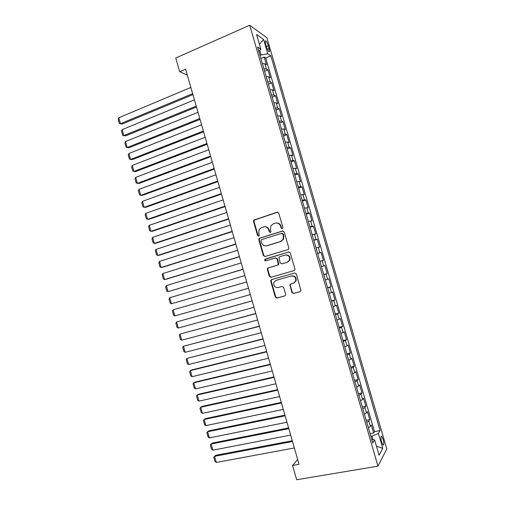 <?xml version="1.0" encoding="UTF-8"?>
<svg xmlns="http://www.w3.org/2000/svg" width="505" height="505" viewBox="0 0 505 505"><rect width="100%" height="100%" fill="white"/><g stroke="black" fill="none" stroke-linecap="round" stroke-linejoin="round"><path stroke-width="0.76" d="M282.27 228.683L282.895 227.458L278.747 213.142L277.081 212.214L253.643 220.199L253.491 221.36L257.556 235.469L258.699 236.119L259.223 235.69L258.781 233.083L259.198 229.491L261.558 227.547L263.446 226.947C265.958 226.417 267.719 227.414 268.717 229.933L269.247 231.77L270.402 232.426L270.945 231.972L270.484 229.371L270.85 225.861L273.312 223.784L275.219 223.172C277.775 222.642 279.555 223.639 280.559 226.171L281.096 228.026L282.27 228.683L281.096 228.026M383.137 439.363L381.73 436.364C380.719 436.168 380.694 438.069 381.647 442.071L383.061 445.075C384.065 445.246 384.09 443.346 383.137 439.363M291.858 292.496L293.538 293.493L300.09 291.688L300.974 290.855L296.366 273.975L294.68 272.99L271.652 279.612L270.844 280.325L270.775 281.31L275.32 297.073L276.967 298.064L284.738 295.924L285.584 295.147L285.628 294.226L283.665 287.433L281.998 286.449L278.148 287.534C274.676 287.591 273.255 285.849 273.893 282.301L276.084 280.37L291.246 276.027C294.674 275.9 296.145 277.599 295.659 281.108L293.336 283.255L290.785 283.974L289.933 284.757L291.858 292.496L293.948 293.336L300.38 291.562M249.716 25.25L175.759 58.018L179.692 71.748L185.625 69.179L299.048 464.31L292.572 465.452L296.669 479.75L377.974 466.147L249.716 25.25L266.918 37.787L386.805 448.945L377.974 466.147M287.907 249.609L288.74 248.864L288.803 247.867L284.195 231.94L282.516 230.993L259.703 238.164L258.951 238.783L258.831 239.888L263.357 255.581L264.999 256.534L287.907 249.609M290.274 252.936L294.895 268.894L294.851 269.834L293.992 270.623L270.977 277.277L269.329 276.311L267.391 269.575L267.473 268.553L268.262 267.871L277.504 265.144L278.318 264.424L277.093 258.932L275.433 257.967L265.832 260.845C264.904 260.864 264.538 260.397 264.746 259.444L288.589 251.97L290.274 252.936M370.077 433.669L373.681 433L371.345 424.97L370.411 426.409L368.846 421.025L366.775 422.325M366.188 420.312L369.786 419.617L367.451 411.594L366.491 412.945L364.926 407.56L362.842 408.81M362.306 406.973L365.891 406.247L363.562 398.237L362.577 399.493L361.012 394.121L358.916 395.308M358.43 393.647L362.009 392.896L359.674 384.898L358.67 386.066L357.104 380.694L354.99 381.83M354.56 380.341L358.127 379.564L355.798 371.573L354.762 372.652L353.203 367.293L351.076 368.366M350.691 367.053L354.245 366.251L351.922 358.272L350.868 359.257L349.308 353.904L347.162 354.92M346.834 353.784L350.375 352.957L348.052 344.984L346.973 345.881L345.414 340.534L343.255 341.494M342.977 340.528L346.512 339.676L344.189 331.716L343.084 332.517L341.525 327.177L339.354 328.08M339.12 327.291L342.649 326.413L340.332 318.466L339.196 319.179L337.643 313.845L335.459 314.691M335.276 314.072L338.792 313.169L336.481 305.228L335.32 305.853L333.767 300.525L331.564 301.315M331.438 300.873L334.941 299.938L332.631 292.01L331.444 292.546L329.898 287.225L327.676 287.957M327.6 287.686L331.091 286.726L328.787 278.81L327.575 279.252L326.028 273.944L323.8 274.619M323.768 274.518L327.253 273.533L324.949 265.63L321.47 266.627L324.949 265.63M323.711 265.983L322.171 260.681L323.415 260.359L321.117 252.462L317.645 253.485M317.594 253.314L319.854 252.727L318.314 247.431L319.583 247.204L317.285 239.313L313.826 240.361M313.731 240.02L316.004 239.49L314.464 234.2L315.758 234.061L313.466 226.183L310.013 227.256M309.868 226.745L312.153 226.272L310.613 220.988L311.939 220.938L309.647 213.072L306.207 214.17M306.011 213.489L308.309 213.072L306.775 207.795L308.119 207.833L305.834 199.974L302.407 201.097M302.154 200.245L304.471 199.885L302.937 194.614L304.307 194.741L302.028 186.894L298.606 188.043M298.31 187.027L300.639 186.717L299.105 181.453L300.5 181.667L298.221 173.834L294.813 175.008M294.466 173.821L296.807 173.568L295.28 168.31L296.7 168.613L294.421 160.786L291.025 161.985M290.627 160.628L292.988 160.432L291.461 155.186L292.906 155.572L290.627 147.757L287.238 148.981M286.796 147.46L289.169 147.315L287.642 142.075L289.113 142.549L286.84 134.747L283.463 135.996M282.97 134.305L285.357 134.216L283.835 128.983L285.325 129.545L283.059 121.749L279.688 123.024M279.145 121.168L281.55 121.137L280.029 115.91L281.544 116.56L279.278 108.771L275.919 110.071M275.326 108.051L277.744 108.07L276.222 102.85L277.769 103.588L275.503 95.811L272.151 97.137M271.513 94.946L273.95 95.022L272.429 89.808L273.994 90.635L271.734 82.87L268.395 84.215M267.707 81.861L270.156 81.993L268.641 76.785L270.232 77.694L267.972 69.942L266.369 68.983L263.907 68.794M264.639 71.312L267.972 69.942M265.643 43.903L266.476 46.75C267.24 49.155 268.06 50.784 268.938 51.643C269.746 52.066 269.828 51.055 269.184 48.625L268.363 45.803C267.606 43.398 266.779 41.763 265.889 40.892C265.093 40.469 265.011 41.473 265.643 43.903M373.681 433L374.514 431.642L380.088 430.601L270.838 55.821L267.783 53.795L259.942 55.171M380.088 430.601L378.415 433.454L382.752 448.345L379.085 455.245L374.622 439.912L372.797 443.011L257.563 46.997L260.877 49.206L256.591 34.479L263.61 39.472L267.783 53.795M374.514 431.642L265.693 57.98L264.216 57.033L266.47 64.773L264.854 63.782L262.385 63.573M270.156 81.993L271.734 82.87M273.95 95.022L275.503 95.811M277.744 108.07L279.278 108.771M281.55 121.137L283.059 121.749M285.357 134.216L286.84 134.747M289.169 147.315L290.627 147.757M292.988 160.432L294.421 160.786M296.807 173.568L298.221 173.834M300.639 186.717L302.028 186.894M304.471 199.885L305.834 199.974M308.309 213.072L309.647 213.072M312.153 226.272L313.466 226.183M316.004 239.49L317.285 239.313M319.854 252.727L321.117 252.462M327.253 273.533L326.028 273.944M331.091 286.726L329.898 287.225M334.941 299.938L333.767 300.525M338.792 313.169L337.643 313.845M342.649 326.413L341.525 327.177M346.512 339.676L345.414 340.534M350.375 352.957L349.308 353.904M354.245 366.251L353.203 367.293M358.127 379.564L357.104 380.694M362.009 392.896L361.012 394.121M365.891 406.247L364.926 407.56M369.786 419.617L368.846 421.025M373.05 439.653L372.021 436.118L370.853 436.333M261.022 54.717L259.759 50.386M297.66 459.487L292.572 465.452M179.692 71.748L187.305 75.037M260.889 58.428L264.216 57.033M265.693 57.98L270.838 55.821M258.838 51.365L260.877 49.206M268.641 76.785L266.185 76.634M272.429 89.808L269.992 89.713M276.222 102.85L273.805 102.805M280.029 115.91L277.617 115.916M283.835 128.983L281.436 129.046M287.642 142.075L285.262 142.195M291.461 155.186L289.094 155.357M295.28 168.31L292.932 168.537M299.105 181.453L296.77 181.737M302.937 194.614L300.614 194.955M306.775 207.795L304.464 208.186M310.613 220.988L308.321 221.442M314.464 234.2L312.185 234.711M318.314 247.431L316.048 247.993M322.171 260.681L319.918 261.3M325.346 279.953L327.575 279.252M329.235 293.298L331.444 292.546M333.123 306.661L335.32 305.853M337.012 320.044L339.196 319.179M340.913 333.445L343.084 332.517M344.82 346.859L346.973 345.881M348.728 360.299L350.868 359.257M352.641 373.75L354.762 372.652M356.562 387.221L358.67 386.066M360.488 400.711L362.577 399.493M364.414 414.214L366.491 412.945M374.622 439.912L371.756 439.438M368.353 427.741L370.411 426.409M372.021 436.118L378.415 433.454M259.45 44.295L263.61 39.472M382.752 448.345L376.452 446.199M281.531 227.995L280.995 226.145C280.206 223.986 278.716 222.926 276.519 222.976M264.67 226.751C266.874 226.669 268.37 227.723 269.171 229.901L269.702 231.738L270.434 232.42M277.7 212.169L254.122 220.186L253.971 221.341L258.03 235.425L258.756 236.1M283.021 230.943L260.17 238.114L259.425 238.732L259.305 239.837L263.818 255.505L265.093 256.508M282.819 233.985L281.651 233.323L261.615 239.597L261.003 240.803L261.565 242.728C262.55 245.241 264.298 246.244 266.81 245.752L280.527 241.523L283.128 239.244L283.387 235.942L282.819 233.985L283.255 233.948L282.03 233.291M266.4 245.853L266.81 245.752M283.255 233.948L283.816 235.898L283.558 239.193L280.963 241.466L267.271 245.689M275.686 257.922L277.529 258.844L278.76 264.323L277.946 265.043L268.717 267.764L267.928 268.445L267.846 269.468L269.784 276.191L271.286 277.188M288.948 251.919L265.75 258.895L265.207 259.362L266.009 260.795M287.2 262.278L289.453 260.252C290.053 256.66 288.607 254.937 285.11 255.069L279.764 256.673L278.949 257.386L280.174 262.897L281.841 263.863L287.623 262.19L289.87 260.157C290.489 256.666 289.094 254.93 285.678 254.949M287.623 262.19L282.276 263.768M291.006 283.911L290.35 284.618L290.306 285.546L292.275 292.344M293.752 283.122L296.069 280.982C296.555 277.472 295.084 275.78 291.663 275.907L291.246 276.027M276.084 280.37L291.663 275.907M294.762 272.971L272.1 279.492L271.292 280.193L271.223 281.184L275.762 296.915L277.409 297.899L285.022 295.804M192.651 93.646L120.474 123.706L118.789 117.76L190.865 87.434M122.09 124.078L119.369 123.485L122.09 124.078L192.929 94.624M262.278 63.207L261.104 59.173M119.369 123.485L118.195 119.331L118.789 117.76M196.218 106.088L123.845 135.605L122.16 129.652L194.431 99.864M122.16 129.652L121.553 131.205L122.728 135.359L125.442 135.933L196.483 107.003M266.053 76.173L264.879 72.127M199.797 118.542L127.216 147.523L125.53 141.564L198.004 112.312M125.53 141.564L124.918 143.092L126.092 147.252L128.807 147.801L200.043 119.395M269.828 89.151L268.654 85.105M203.376 131.016L130.593 159.46L128.901 153.488L201.583 124.779M128.901 153.488L128.283 154.991L129.463 159.157L132.165 159.681L203.603 131.805M273.609 102.149L272.429 98.096M206.962 143.502L133.976 171.403L132.285 165.432L205.169 137.259M132.285 165.432L131.654 166.909L132.834 171.081L135.536 171.58L207.17 144.234M277.397 115.159L276.216 111.1M210.547 156.007L137.36 183.365L135.668 177.381L208.754 149.751M135.668 177.381L135.031 178.839L136.211 183.018L138.907 183.492L210.743 156.67M281.19 128.188L280.004 124.129M214.145 168.525L140.75 195.34L139.052 189.35L212.346 162.263M139.052 189.35L138.408 190.783L139.595 194.962L142.284 195.416L214.316 169.131M284.984 141.236L283.804 137.171M217.743 181.061L144.14 207.328L142.442 201.337L215.938 174.793M142.442 201.337L141.791 202.739L142.978 206.93L145.661 207.353L217.895 181.598M288.784 154.303L287.604 150.231M221.341 193.611L147.536 219.334L145.838 213.331L219.542 187.336M145.838 213.331L145.181 214.713L146.368 218.905L149.044 219.309L221.48 194.084M292.591 167.382L291.404 163.304M224.952 206.179L150.938 231.353L149.24 225.344L223.147 199.892M149.24 225.344L148.571 226.701L149.764 230.899L152.434 231.277L225.066 206.589M296.403 180.481L295.217 176.397M228.563 218.76L154.347 243.385L152.643 237.369L226.758 212.466M152.643 237.369L151.967 238.701L153.16 242.905L154.347 243.385L155.824 243.258L228.664 219.107M300.223 193.598L299.029 189.508M232.18 231.353L157.756 255.435L156.051 249.407L230.368 225.053M156.051 249.407L155.37 250.714L156.556 254.924L157.756 255.435L159.22 255.259L232.262 231.643M304.042 206.728L302.849 202.638M235.797 243.972L161.164 267.492L159.46 261.464L233.985 237.659M159.46 261.464L158.772 262.745L159.965 266.956L161.164 267.492L162.623 267.265L235.86 244.193M307.867 219.883L306.674 215.78M239.42 256.597L164.586 279.568L162.875 273.533L237.609 250.284M162.875 273.533L162.181 274.789L163.374 279.006L164.586 279.568L166.025 279.29L239.471 256.755M311.699 233.045L310.506 228.942M243.05 269.241L168.007 291.663L166.296 285.615L241.239 262.916M166.296 285.615L165.589 286.846L166.789 291.069L168.007 291.663L243.082 269.335M315.537 246.232L314.344 242.122M246.686 281.904L171.435 303.764L169.718 297.71L244.868 275.572M169.718 297.71L169.011 298.922L170.204 303.151L171.435 303.764L246.692 281.935M319.381 259.437L318.182 255.322M248.504 288.235L173.146 309.824L248.504 288.241M250.328 294.579L174.863 315.884L173.625 315.24L172.426 311.011L173.146 309.824L174.863 315.884M323.225 272.656L322.026 268.534M252.128 300.86L176.58 321.95L252.147 300.923M253.971 307.274L178.297 328.016L177.053 327.347L175.854 323.112L176.58 321.95L178.297 328.016M327.076 285.893L325.877 281.765M255.757 313.491L180.014 334.089L255.795 313.624M257.619 319.981L181.737 340.168L180.481 339.474L179.281 335.225L180.014 334.089L181.737 340.168M330.933 299.143L329.733 295.015M259.387 326.148L183.454 346.247L259.444 326.344M261.268 332.707L185.177 352.332L183.915 351.606L182.715 347.358L183.454 346.247L185.177 352.332M334.796 312.418L333.59 308.277M263.023 338.811L186.9 358.417L263.099 339.076M264.929 345.445L188.624 364.509L187.355 363.758L186.149 359.503L186.9 358.417L188.624 364.509M338.659 325.706L337.454 321.565M266.665 351.499L191.685 369.938L190.347 370.607L266.76 351.821M268.591 358.203L192.07 376.705L190.795 375.922L189.59 371.667L190.347 370.607L192.07 376.705M342.535 339.013L341.323 334.865M270.308 364.193L195.126 382.089L193.8 382.803L270.421 364.591M272.258 370.979L195.53 388.907L194.242 388.105L193.036 383.838L193.8 382.803L195.53 388.907M346.411 352.338L345.199 348.185M273.956 376.913L198.566 394.253L197.259 395.017L274.089 377.368M275.926 383.768L198.989 401.134L197.695 400.301L196.483 396.027L197.259 395.017L198.989 401.134M350.293 365.677L349.081 361.517M277.611 389.645L202.013 406.43L200.719 407.251L277.763 390.169M279.6 396.57L202.448 413.368L201.148 412.509L199.936 408.236L200.719 407.251L202.448 413.368M354.182 379.034L352.97 374.874M281.272 402.39L205.466 418.62L204.184 419.491L281.443 402.977M283.28 409.391L205.92 425.62L204.607 424.737L203.395 420.457L204.184 419.491L205.92 425.62M358.07 392.417L356.858 388.244M284.934 415.154L208.925 430.828L207.65 431.75L285.123 415.811M286.966 422.231L209.386 437.885L208.073 436.97L206.861 432.69L207.65 431.75L209.386 437.885M361.971 405.812L360.753 401.633M288.607 427.937L212.384 443.049L211.128 444.028L288.809 428.657M290.659 435.083L212.864 450.17L211.538 449.229L210.326 444.937L211.128 444.028L212.864 450.17M365.873 419.219L364.654 415.041M292.275 440.732L215.843 455.283L214.606 456.312L292.502 441.515M294.352 447.954L216.342 462.466L215.01 461.494L213.792 457.202L214.606 456.312L216.342 462.466M369.78 432.652L368.562 428.467M266.369 68.983L264.854 63.782M266.438 46.624L268.363 45.803M267.454 49.357L269.184 48.625M280.995 226.145L280.559 226.171M269.702 231.738L269.247 231.77M269.171 229.901L268.717 229.933M258.03 235.425L257.556 235.469M253.971 221.341L253.491 221.36M254.836 219.612L254.356 219.625M277.523 212.214L277.081 212.214M263.818 255.505L263.357 255.581M259.305 239.837L258.831 239.888M260.17 238.114L259.703 238.164M282.952 230.962L282.516 230.993M280.963 241.466L280.527 241.523M283.816 235.898L283.387 235.942M269.784 276.191L269.329 276.311M267.846 269.468L267.391 269.575M268.717 267.764L268.262 267.871M277.946 265.043L277.504 265.144M278.829 263.326L278.388 263.427M277.529 258.844L277.093 258.932M265.75 258.895L265.289 258.983M290.306 285.546L289.889 285.685M277.409 297.899L276.967 298.064M275.762 296.915L275.32 297.073M271.223 281.184L270.775 281.31M272.1 279.492L271.652 279.612M293.948 293.336L293.538 293.493M381.117 436.471L381.73 436.364M265.239 41.17L265.889 40.892M254.122 220.186L253.643 220.199M259.425 238.732L258.951 238.783M283.558 239.193L283.128 239.244M267.928 268.445L267.473 268.553M278.76 264.323L278.318 264.424M265.207 259.362L264.746 259.444M289.87 260.157L289.453 260.252M290.35 284.618L289.933 284.757M296.069 280.982L295.659 281.108M271.292 280.193L270.844 280.325"/></g></svg>
